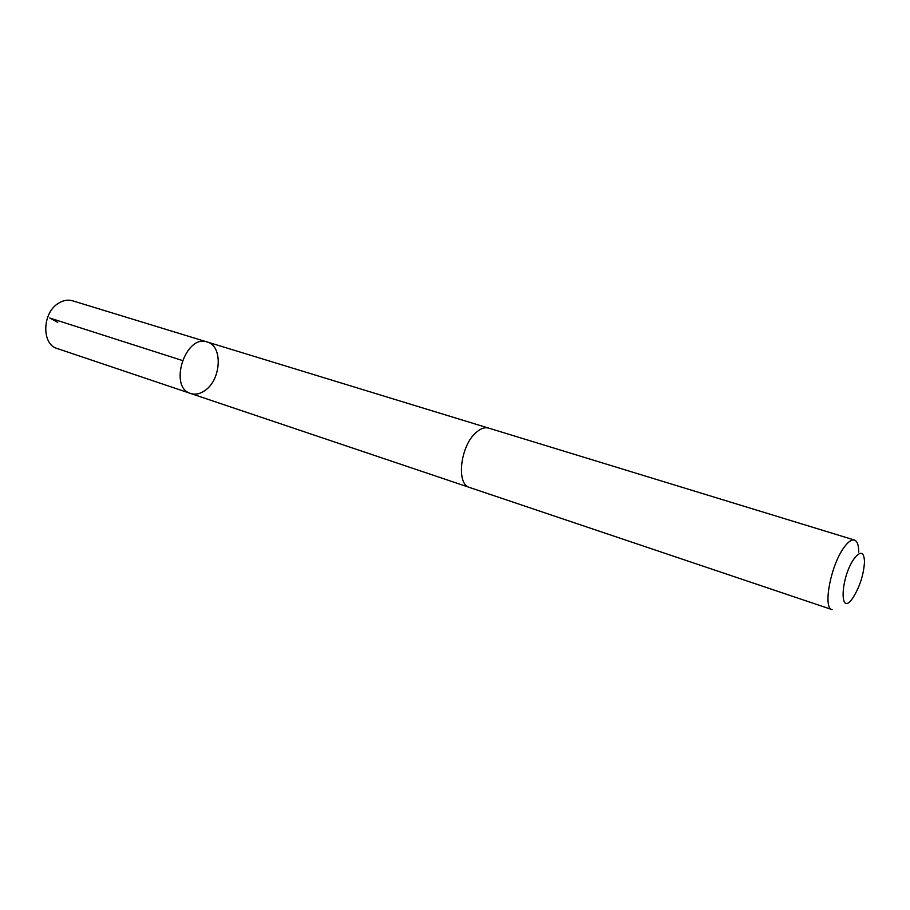 <?xml version="1.0" encoding="UTF-8"?>
<svg xmlns="http://www.w3.org/2000/svg" width="910" height="910" viewBox="0 0 910 910"><rect width="100%" height="100%" fill="white"/><g stroke="black" fill="none" stroke-linecap="round" stroke-linejoin="round"><path stroke-width="1.36" d="M205.171 390.356C200.257 393.916 195.434 394.963 190.713 393.507C168.157 387.489 185.424 333.765 207.264 342.012C222.995 345.834 221.357 379.39 205.171 390.356M72.584 300.8C68 299.481 63.347 300.266 58.627 303.166C42.144 312.585 41.337 344.367 57.239 348.53L190.713 393.507C168.157 387.489 185.424 333.765 207.264 342.012L72.584 300.8M854.467 540.051L488.693 428.121C484.791 427.029 480.582 428.496 476.055 432.534C460.312 445.786 455.955 484.427 469.605 487.487L832.104 609.643C822.424 608.233 831.046 563.87 844.56 546.728C848.461 541.552 851.76 539.323 854.467 540.051C857.288 541.097 858.71 545.135 858.733 552.154M854.524 558.171C840.283 577.008 838.952 618.811 852.943 597.79C859.813 586.779 863.67 574.79 864.5 561.834C864.068 551.847 860.746 550.63 854.524 558.171M57.694 322.345L49.766 318.022L182.284 360.474M488.295 428.018L207.264 342.012M469.219 487.35L190.713 393.507"/></g></svg>
